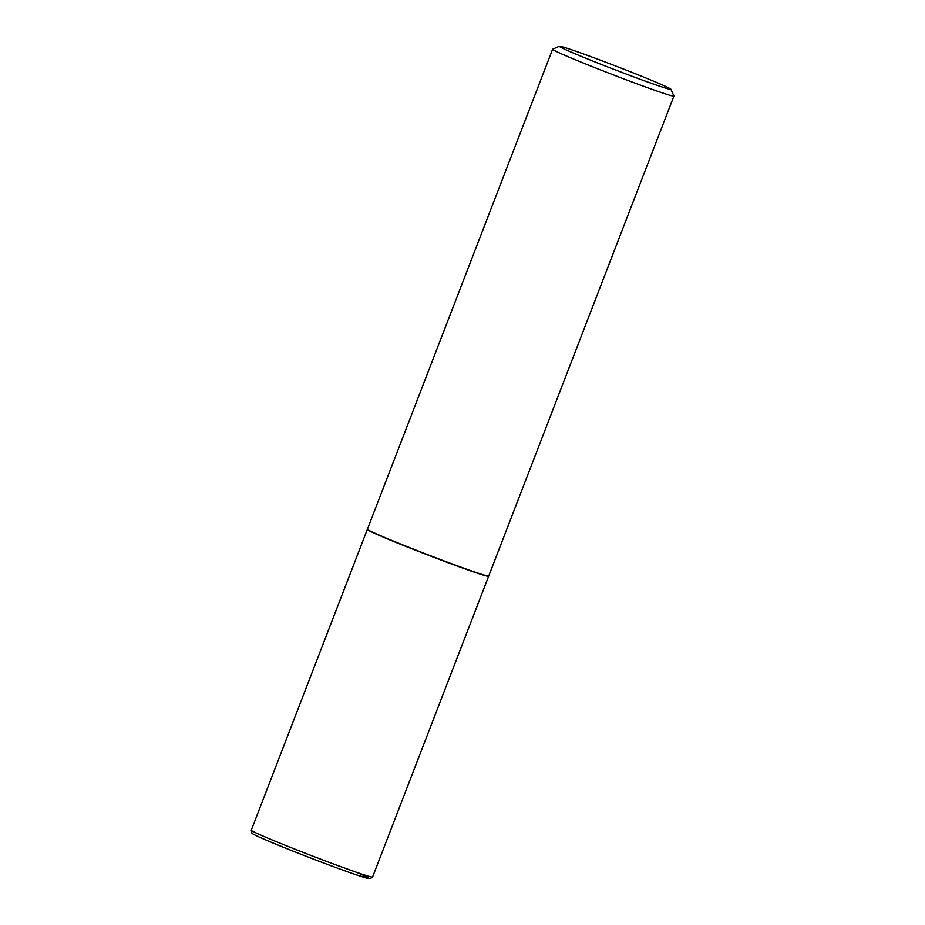 <?xml version="1.0" encoding="UTF-8"?>
<svg xmlns="http://www.w3.org/2000/svg" width="925" height="925" viewBox="0 0 925 925"><rect width="100%" height="100%" fill="white"/><g stroke="black" fill="none" stroke-linecap="round" stroke-linejoin="round"><path stroke-width="1.39" d="M367.445 529.401A65.016 2.047 21.1 0 0 367.306 529.47A65.016 2.047 21.1 0 0 384.546 537.679A65.016 2.047 21.1 0 0 450.498 563.602A65.016 2.047 21.1 0 0 488.62 576.287A65.016 2.047 21.1 0 0 488.562 576.136M559.371 46.25L552.653 49.222A65.016 2.047 21.1 0 0 552.595 49.268L367.398 529.227A65.016 2.047 21.1 0 0 367.398 529.297L367.549 529.643A64.762 2.035 21.1 0 0 384.719 537.737A64.762 2.035 21.1 0 0 449.527 563.232A64.762 2.035 21.1 0 0 488.331 576.24L488.666 576.09A65.016 2.047 21.1 0 0 488.724 576.044L673.92 96.084A65.016 2.047 21.1 0 0 673.909 96.015L670.937 89.297A59.824 1.885 21.1 0 0 655.073 81.816A59.824 1.885 21.1 0 0 595.214 58.275A59.824 1.885 21.1 0 0 559.371 46.25A59.824 1.885 21.1 0 0 575.188 53.847A59.824 1.885 21.1 0 0 636.678 77.989A59.824 1.885 21.1 0 0 670.937 89.297M367.398 529.297A65.016 2.047 21.1 0 0 384.638 537.437A65.016 2.047 21.1 0 0 449.7 563.024A65.016 2.047 21.1 0 0 488.666 576.09M552.595 49.268A65.016 2.047 21.1 0 0 569.846 57.477A65.016 2.047 21.1 0 0 635.787 83.4A65.016 2.047 21.1 0 0 673.92 96.084M372.578 877.016L370.162 878.75L356.865 875.015C336.619 868.205 292.277 851.197 269.233 841.415C249.507 833.02 252.86 833.575 251.901 833.124L251.265 830.211A65.016 2.047 21.1 0 0 268.504 838.408A65.016 2.047 21.1 0 0 334.457 864.332A65.016 2.047 21.1 0 0 372.578 877.016L488.62 576.287M269.302 841.438A62.414 1.966 21.1 0 0 349.465 872.448A62.414 1.966 21.1 0 0 356.611 872.321M251.265 830.211L367.306 529.47"/></g></svg>
